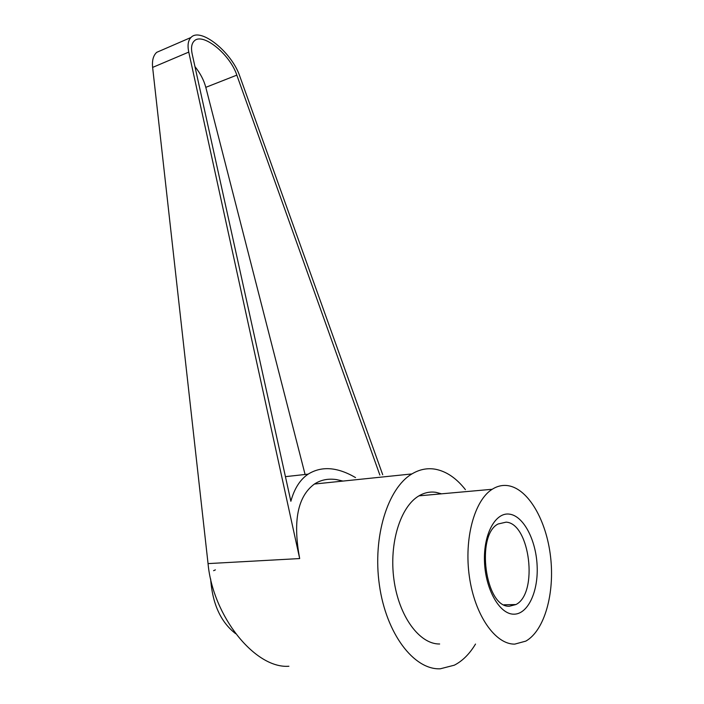 <?xml version="1.0" encoding="UTF-8"?>
<svg xmlns="http://www.w3.org/2000/svg" width="704" height="704" viewBox="0 0 704 704"><rect width="100%" height="100%" fill="white"/><g stroke="black" fill="none" stroke-linecap="round" stroke-linejoin="round"><path stroke-width="1.06" d="M475.517 644.054C469.577 653.946 462.502 660.994 454.3 665.201L440.273 668.8C413.838 670.058 386.126 633.538 379.394 585.05C372.442 536.624 387.798 488.092 411.91 473.933C419.47 469.41 427.266 467.834 435.292 469.216C446.318 471.31 456.359 478.122 465.406 489.641M342.98 481.078L336.45 479.591C328.17 478.377 320.83 479.864 314.424 484.035C297.642 496.373 292.732 521.215 299.684 558.562L208.05 563.605L152.627 67.408C151.941 60.491 153.296 55.466 156.71 52.334L162.571 49.799M508.455 485.734C528.414 489.157 546.383 520.344 550.563 556.732C554.866 593.067 544.65 630.502 525.835 641.115L514.765 644.116C495.273 644.547 474.769 615.076 469.392 576.778C463.866 538.525 474.514 500.254 492.184 489.28C497.402 485.98 502.832 484.792 508.455 485.734M439.657 643.993C419.478 644.38 398.842 616.255 393.95 579.682C388.898 543.162 400.506 506.493 418.968 495.845C424.424 492.642 430.056 491.471 435.873 492.325L441.514 493.821M506.114 522.148L498.098 523.987C475.543 535.084 485.311 607.746 509.397 606.232L515.944 604.542C538.542 593.314 529.918 523.283 506.114 522.148M509.59 514.158C523.53 516.014 536.043 539.933 537.134 565.814C538.419 591.712 527.789 614.654 513.577 614.178C499.382 614.108 485.302 589.054 484.484 561.378C483.454 533.694 495.651 511.896 509.59 514.158M235.629 633.67C220.748 622.116 212.423 603.882 210.654 578.961M355.546 477.585C337.366 466.981 321.57 465.828 308.141 474.144C300.071 479.591 294.316 488.638 290.866 501.274L192.166 53.962C190.916 47.986 191.558 43.701 194.11 41.114C202.382 31.786 230.014 54.208 236.834 75.134L379.852 475.033M305.087 474.478L205.806 87.34C203.887 80.159 200.27 73.251 194.955 66.598M382.721 474.734L239.818 76.305C232.012 52.43 200.473 26.805 190.986 37.479C188.091 40.427 187.352 45.294 188.76 52.096L299.684 558.562M213.594 570.689L215.398 569.862M288.913 666.248C255.103 668.923 212.775 616.158 208.05 563.605M236.834 75.134L205.806 87.34M188.76 52.096L152.627 67.408M285.437 476.652L308.141 474.144M156.71 52.334L190.986 37.479M504.02 604.798L515.944 604.542M418.968 495.845L492.184 489.28M314.424 484.035L411.91 473.933"/></g></svg>
